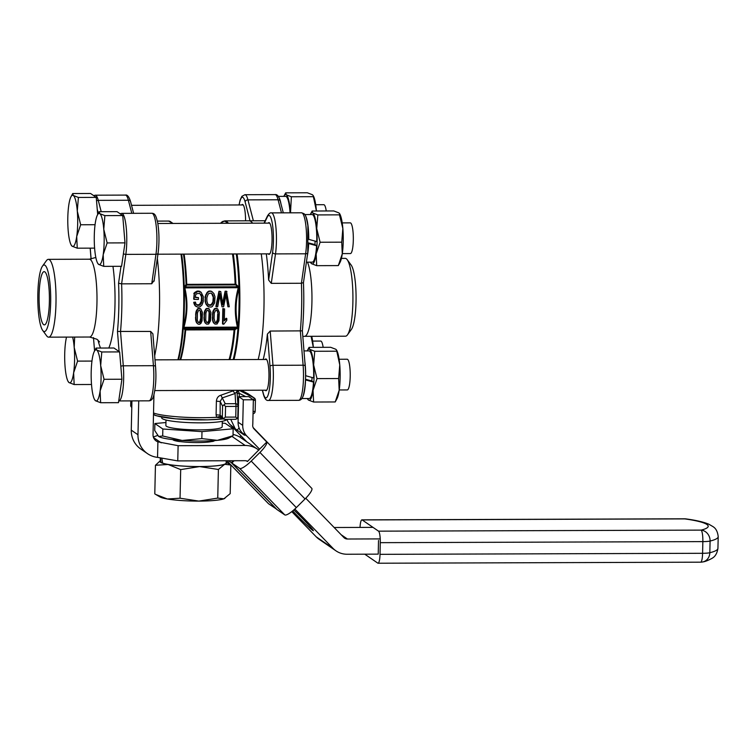 <?xml version="1.0" encoding="UTF-8"?>
<svg xmlns="http://www.w3.org/2000/svg" width="756" height="756" viewBox="0 0 756 756"><rect width="100%" height="100%" fill="white"/><g stroke="black" fill="none" stroke-linecap="round" stroke-linejoin="round"><path stroke-width="1.13" d="M184.294 288.603A76.498 14.818 89.8 0 1 183.424 326.668C186.921 313.967 187.214 301.275 184.294 288.603L184.275 287.365M237.979 327.735L234.87 329.758L185.059 329.918L183.349 327.915M183.358 327.83L183.424 326.668M184.275 287.271L186.089 284.369A74.022 14.345 -90.2 0 0 183.472 254.129M233.283 253.959A74.022 14.345 89.8 0 1 235.9 284.209L238.905 287.1M238.905 287.185L238.953 288.433C235.447 301.124 235.154 313.816 238.083 326.488L237.989 327.66M237.97 390.294L239.293 393.347L237.233 393.64M237.223 418.644L235.759 417.095L235.995 406.416L225.562 406.454L223.937 404.81L225.241 403.723L235.674 403.685L235.059 393.517L236.949 391.513L238.064 405.925A2.561 2.4 -3.5 0 1 238.064 406.123L237.819 416.887L237.223 418.644L235.551 419.315L224.504 419.353L235.551 419.315M225.562 406.454L225.326 417.123L223.36 418.824L222.321 416.802L222.566 406.123L223.937 404.81M221.952 418.002L221.782 417.274L222.217 418.134L216.622 417.312L220.138 416.358L220.733 417.085M220.894 395.208L232.99 390.909L235.059 393.517L222.255 397.902L220.894 395.208C218.257 395.983 216.764 397.977 216.396 401.181L220.185 401.493L220.138 416.358M239.718 390.294L239.142 390.294M198.459 297.609L195.511 297.618L195.577 294.793L196.844 293.715L199.631 293.375L201.701 295.898L202.003 300.926L200.482 304.488L197.467 305.311L195.974 303.95L195.454 302.116L194.245 302.617L195.52 305.963L197.713 307.134L199.858 306.898L201.975 305.008L203.26 301.597L203.364 296.758L201.172 292.336L197.959 291.391L194.292 293.782L194.169 299.423L198.422 299.404L198.459 297.609L195.52 297.278M201.172 292.336L199.612 291.287L197.467 291.051L194.301 292.846L193.678 299.083L194.169 299.423M195.454 302.116L193.753 302.287L193.867 303.052L195.029 305.632L196.295 306.605M199.962 293.583L201.531 296.843L201.351 301.323L199.376 304.64L196.683 304.81M205.056 322.831L206.653 324.135L208.647 324.031L210.489 320.818L210.924 312.483L209.232 308.911L206.218 308.609L204.375 311.822L204.063 319.75L204.63 322.009L206.095 323.766M196.636 322.85L198.223 324.163L199.631 324.277L200.916 323.388L202.069 320.846L202.495 312.511L200.803 308.93L197.788 308.628L195.946 311.85L195.634 319.779L196.201 322.037L197.675 323.795M238.074 326.62L237.422 327.131C234.341 313.995 234.634 300.86 238.32 287.705L238.943 288.291M184.284 288.471L184.833 287.885C187.913 301.02 187.611 314.156 183.935 327.31L184.313 328.113L236.808 327.943A1.021 0.652 -114.2 0 1 237.469 328.595M226.819 318.56L224.296 320.827L224.57 308.92L222.84 308.58L222.5 323.861L223.785 324.201L226.772 320.374L226.819 318.56L226.327 318.229L224.324 319.845M213.485 322.803L215.073 324.107L217.076 324.003L218.919 320.79L219.344 312.455L217.652 308.883L214.638 308.58L212.805 311.793L212.483 319.722L213.05 321.98L214.524 323.738M207.106 305.755L208.59 306.851L211.141 307.097L212.294 306.549L214.657 302.854L214.987 296.806L213.91 293.602L211.964 291.608L209.299 291.013L207.494 291.958L205.178 296.39L205.462 302.958L208.59 306.851M226.97 291.551L225.6 291.551L222.878 304.951L220.752 291.57L219.457 291.58L216.367 306.813L217.7 306.804L220.072 293.706L221.999 306.794L223.606 306.785L226.261 293.678L227.925 306.775L229.285 306.766L226.469 291.211L225.108 291.221L222.623 303.336M225.968 295.294L227.925 306.775M219.769 295.549L221.999 306.794M220.752 291.57L218.956 291.24L215.876 306.473L216.367 306.813M211.557 293.281L213.249 297.269L212.88 302.022L211.122 304.659L208.675 304.885M199.82 310.272L201.2 312.908L201.105 319.958L199.556 322.736L198.233 322.415L197.316 320.109L197.477 312.927L198.507 310.584L199.82 310.272L200.302 311.17L200.727 318.04L199.754 321.848L198.223 322.396M217.662 314.231L217.463 319.561L216.292 322.207L215.073 322.349L214.061 318.333L214.326 312.871L215.829 310.225L217.133 310.527L217.643 311.453L218.153 314.572L218.068 318.323L217.577 317.983M216.651 310.215L217.152 311.113M225.241 403.723L222.255 397.902L220.185 401.493L222.566 406.123M223.36 418.824L224.504 419.353M236.751 390.238L236.949 391.513L237.781 390.304L237.252 392.704M154.668 355.802A76.791 14.884 -90.2 0 0 157.333 258.41A76.791 14.884 -90.2 0 1 154.668 355.802M183.557 328.775A1.021 0.879 127.2 0 1 184.313 328.113L185.815 329.285L234.209 329.125L237.422 327.131L183.935 327.31L183.415 326.8M238.433 286.061A1.021 0.539 -53.9 0 1 237.743 286.76L185.248 286.93L186.817 285.05L235.21 284.889A1.021 0.548 -53.1 0 0 235.9 284.209L186.089 284.369A1.021 0.775 39.2 0 0 186.817 285.05L186.741 284.417A73.719 14.288 -90.2 0 0 184.105 254.12M184.521 286.231A1.021 0.765 40.4 0 0 185.248 286.93L184.833 287.885L238.32 287.705L235.135 284.265A73.719 14.288 -90.2 0 0 232.498 253.969M224.57 308.92L222.84 308.58M223.332 308.92L222.992 324.201M226.526 318.73L226.035 318.389M226.12 319.004L225.628 318.673M225.496 319.533L225.004 319.193M224.882 320.1L224.39 319.76M201.304 314.619L200.812 314.288M201.2 312.908L200.709 312.568M201.219 318.37L200.727 318.04M201.105 319.958L200.605 319.618M200.841 320.941L200.349 320.61M200.245 322.188L199.754 321.848M199.934 322.595L199.442 322.264M199.556 322.736L199.064 322.396M200.794 311.51L200.302 311.17M200.803 308.93L199.669 308.401M200.16 308.741L198.384 308.41M198.885 308.741L197.788 308.628M198.28 308.968L197.089 309.308M197.59 309.639L196.929 310.725L196.437 310.395M196.929 310.725L196.447 312.19L195.946 311.85M196.447 312.19L196.135 313.759L195.643 313.419M196.135 313.759L196.012 315.176L195.52 314.836M196.012 315.176L195.955 317.652L195.464 317.312M195.955 317.652L195.984 318.834L195.492 318.493M195.984 318.834L196.125 320.109L195.634 319.779M196.125 320.109L196.371 321.347L195.87 321.007M196.371 321.347L196.692 322.377L196.201 322.037M196.692 322.377L197.127 323.19M217.643 311.453L218.153 314.572M218.049 312.852L217.558 312.511M218.068 318.323L217.955 319.901L217.463 319.561M217.955 319.901L217.69 320.894L217.199 320.553M217.69 320.894L217.095 322.132L216.603 321.791M217.095 322.132L216.292 322.207M216.792 322.547L215.914 322.339M216.405 322.68L215.545 322.68M217.652 308.883L216.518 308.344M217.01 308.684L215.243 308.353M215.734 308.694L214.638 308.58M215.129 308.911L213.948 309.251M214.439 309.591L213.778 310.678L213.286 310.338M213.778 310.678L213.296 312.133L212.805 311.793M213.296 312.133L212.984 313.702L212.493 313.371M212.984 313.702L212.861 315.12L212.37 314.789M212.861 315.12L212.805 317.596L212.313 317.255M212.805 317.596L212.833 318.777L212.341 318.437M212.833 318.777L212.975 320.062L212.483 319.722M212.975 320.062L213.22 321.291L212.729 320.95M213.22 321.291L213.551 322.321L213.05 321.98M213.551 322.321L213.976 323.133M209.62 312.88L209.525 319.93L207.976 322.708L206.653 322.387L205.745 320.081L205.906 312.899L206.927 310.565L208.25 310.243L209.62 312.88L209.129 312.54L208.779 320.582L207.872 322.236L206.643 322.377M209.724 314.59L209.232 314.26M209.639 318.342L209.147 318.011M209.525 319.93L209.034 319.59M209.27 320.922L208.779 320.582M208.665 322.16L208.174 321.82M208.363 322.566L207.872 322.236M207.976 322.708L207.484 322.368M208.231 310.243L209.129 312.54M209.223 311.481L208.732 311.141M209.232 308.911L208.089 308.372M208.58 308.713L206.813 308.382M207.305 308.713L206.218 308.609M206.709 308.939L205.519 309.28M206.01 309.62L205.358 310.697L204.867 310.366M205.358 310.697L204.867 312.162L204.375 311.822M204.867 312.162L204.564 313.731L204.063 313.4M204.564 313.731L204.441 315.148L203.94 314.808M204.441 315.148L204.385 317.624L203.893 317.284M204.385 317.624L204.413 318.805L203.922 318.465M204.413 318.805L204.555 320.081L204.063 319.75M204.555 320.081L204.791 321.319L204.3 320.979M204.791 321.319L205.122 322.349L204.63 322.009M205.122 322.349L205.556 323.162M201.162 294.708L200.671 294.368M201.701 295.898L201.209 295.558M202.022 297.174L201.531 296.843M202.117 298.28L201.616 297.949M202.069 300.123L201.578 299.792M202.003 300.926L201.512 300.586M201.843 301.653L201.351 301.323M201.512 302.778L201.02 302.438M201.313 303.25L200.822 302.92M200.973 303.874L200.472 303.534M200.482 304.488L199.99 304.158M199.867 304.98L199.376 304.64M199.253 305.301L198.762 304.961M198.743 305.405L198.252 305.065M197.902 305.405L197.41 305.065M197.467 305.311L196.976 304.97M194.245 302.617L193.753 302.287M194.358 303.392L193.867 303.052M194.566 304.205L194.065 303.865M194.953 305.112L194.453 304.781M195.52 305.963L195.029 305.632M200.104 291.627L199.612 291.287M199.244 291.381L198.752 291.051M197.959 291.391L197.467 291.051M197.288 291.542L196.796 291.202M196.362 291.996L195.861 291.655M195.435 292.591L194.944 292.251M194.802 293.186L194.301 292.846M194.292 293.782L193.801 293.441M213.74 297.609L213.381 302.353L212.578 303.893L210.82 305.367L209.053 305.178L207.654 303.695L206.889 301.19L206.87 297.751L207.909 294.689L208.845 293.479L211.151 293.073L212.833 294.651L213.249 297.269M213.532 296.182L213.031 295.842M213.674 300.699L213.173 300.359M213.381 302.353L212.88 302.022M212.578 303.893L212.086 303.553M211.614 304.999L211.122 304.659M210.82 305.367L210.329 305.027M209.62 305.367L209.129 305.027M212.833 294.651L212.341 294.311M211.964 291.608L210.659 291.013M211.16 291.344L209.299 291.013M209.79 291.353L208.524 291.249M209.015 291.589L207.494 291.958M207.985 292.298L206.955 293.46L206.464 293.12M206.955 293.46L206.171 295.067L205.679 294.727M206.171 295.067L205.67 296.73L205.178 296.39M205.67 296.73L205.49 298.053L204.999 297.713M205.49 298.053L205.434 300.359L204.942 300.019M205.434 300.359L205.556 301.663L205.056 301.323M205.556 301.663L205.953 303.298L205.462 302.958M205.953 303.298L206.142 304.555M206.634 304.895L207.598 306.095M225.6 291.551L225.108 291.221M219.457 291.58L218.956 291.24M220.298 296.267L219.807 295.927M220.497 297.656L220.005 297.316M226.516 296.012L226.016 295.672M248.11 393.8L241.183 390.285L248.119 393.81A2.561 0.595 -63.1 0 0 248.11 393.8A2.561 0.595 -63.1 0 0 248.091 393.8A2.561 2.561 0 0 1 248.393 393.98A2.561 2.485 124.5 0 0 248.119 393.81L254.035 397.873L239.331 390.408L237.781 390.304M253.336 400.472L253.355 400.482A2.561 0.595 -63.1 0 0 254.035 397.873A2.561 2.485 -55.5 0 1 255.367 400.132L253.355 400.482L253.099 411.604L255.122 411.255M258.165 359.516A76.791 14.884 -90.2 0 0 261.264 253.874A76.791 14.884 89.8 0 1 258.401 358.599A76.791 14.884 89.8 0 1 258.165 359.516M252.617 223.181A76.791 14.884 -90.2 0 0 248.922 220.799A76.791 14.884 89.8 0 1 252.617 223.181M130.854 400.888L130.694 405.991L131.78 407.635M153.525 413.003A43.517 5.67 -178.7 0 0 216.622 417.312L216.093 414.808L216.396 401.181M44.85 271.876A26.621 5.16 89.8 0 1 49.405 300.019A26.621 5.16 89.8 0 1 44.33 324.891A26.621 5.16 89.8 0 1 39.085 298.28A26.621 5.16 89.8 0 1 44.16 271.64A26.621 5.16 89.8 0 1 44.85 271.876M43.498 331.251A33.273 6.445 89.8 0 1 42.695 330.429A33.273 6.445 89.8 0 1 37.8 298.289A33.273 6.445 89.8 0 1 42.487 266.112A33.273 6.445 89.8 0 1 50.68 296.125A33.273 6.445 89.8 0 1 43.498 331.251M118.73 400.926L118.805 400.926A25.6 4.961 -90.2 0 0 123.294 365.8L120.525 331.544A76.791 14.884 -90.2 0 0 121.612 283.85L125.827 254.385A25.6 4.961 -90.2 0 0 126.224 227.547A25.6 4.961 -90.2 0 0 121.735 213.372L151.871 213.268A25.6 4.961 89.8 0 1 156.36 227.443A25.6 4.961 89.8 0 1 155.963 254.29L151.748 283.746L121.612 283.85L118.569 283.226A74.239 14.383 89.8 0 1 117.473 331.44L119.098 351.549M151.748 283.746L154.111 280.419M117.473 331.44L150.661 331.44L153.43 365.696A25.6 4.961 89.8 0 1 148.941 400.831C151.219 400.774 152.816 399.007 153.733 395.53C155.802 386.902 156.397 377.206 155.528 366.443A2.561 0.936 175.4 0 0 153.43 365.696L123.294 365.8A2.561 0.936 175.4 0 0 120.828 366.31M150.661 331.44L152.892 333.84L155.528 366.443A2.561 0.936 175.4 0 1 155.49 366.641M42.487 266.112L46.428 260.659A38.906 7.541 89.8 0 1 48.365 259.346A38.906 7.541 89.8 0 1 56.029 298.223A38.906 7.541 89.8 0 1 48.611 337.157A38.906 7.541 89.8 0 1 47.609 336.817A38.906 7.541 89.8 0 1 46.674 335.853L42.695 330.429M77.575 361.122L73.625 372.84A25.6 4.961 -90.2 0 0 74.201 347.467L77.575 361.122L91.967 361.075M69.07 382.602L68.021 381.289A25.6 4.961 -90.2 0 0 69.07 382.602A25.6 4.961 -90.2 0 0 73.625 372.84L74.154 384.549L69.07 382.602M66.519 337.1A25.6 4.961 -90.2 0 0 65.668 341.618A25.6 4.961 -90.2 0 0 65.092 366.991A25.6 4.961 -90.2 0 0 68.021 381.289M74.674 337.072L74.201 347.467A25.6 4.961 -90.2 0 0 72.642 337.081M94.576 350.907L93.47 337.601M91.514 384.492L74.154 384.549M323.143 347.325A15.347 2.977 -90.2 0 0 320.724 341.06L312.644 341.088M311.718 336.307A25.6 4.961 89.8 0 1 313.277 346.692A25.6 4.961 89.8 0 1 313.324 347.363L311.075 336.307M305.49 379.276L311.869 380.967L313.494 382.073L305.462 379.899M305.556 375.694L313.664 377.924A23.805 4.612 -90.2 0 0 309.006 350.897L303.988 350.916M305.566 379.966A23.805 4.612 89.8 0 1 302.324 397.703M304.848 361.557A23.805 4.612 89.8 0 1 305.66 375.76M301.805 398.535L309.157 398.516A23.805 4.612 -90.2 0 0 313.494 382.073M100.633 402.721L118.484 402.664L121.905 379.238L119.637 351.909L113.939 348.006L96.097 348.062L96.692 350.028A25.6 4.961 -90.2 0 0 94.349 351.351A25.6 4.961 -90.2 0 0 92.137 359.78A25.6 4.961 -90.2 0 0 91.57 385.163A25.6 4.961 -90.2 0 0 94.5 399.461A25.6 4.961 -90.2 0 0 95.549 400.774A25.6 4.961 -90.2 0 0 100.104 391.013A25.6 4.961 -90.2 0 0 100.68 365.639A25.6 4.961 -90.2 0 0 96.692 350.028L101.786 351.975L100.68 365.639L104.054 379.295L100.104 391.013L100.633 402.721L95.549 400.774L94.5 399.461M96.097 348.062L94.349 351.351M339.217 389.964L347.306 389.935A15.347 2.977 -90.2 0 0 350.226 374.57A15.347 2.977 -90.2 0 0 347.202 359.232L339.123 359.261M121.905 379.238L104.054 379.295M119.637 351.909L101.786 351.975M335.229 401.956L339.179 390.238A25.6 4.961 89.8 0 1 336.978 398.667L335.229 401.956L313.589 402.031L308.505 400.085A25.6 4.961 -90.2 0 0 313.06 390.323L313.589 402.031M317.01 378.605L313.06 390.323A25.6 4.961 -90.2 0 0 313.636 364.95L317.01 378.605L338.641 378.539L339.756 364.865A25.6 4.961 89.8 0 1 339.179 390.238L338.641 378.539M308.505 400.085L307.465 398.771A25.6 4.961 -90.2 0 0 308.505 400.085M336.514 349.99L336.817 350.567A25.6 4.961 89.8 0 1 339.756 364.865L336.514 349.99L335.777 349.253L330.684 347.306L309.053 347.373L309.658 349.338L314.742 351.275L313.636 364.95A25.6 4.961 -90.2 0 0 309.658 349.338A25.6 4.961 -90.2 0 0 307.305 350.661A25.6 4.961 -90.2 0 0 307.182 350.907M311.822 380.958A15.356 2.977 -90.2 0 0 312.02 377.48M309.053 347.373L307.305 350.661M314.742 351.275L336.373 351.209M290.058 212.823A23.805 4.612 -90.2 0 0 285.617 196.371L278.265 196.39M278.794 197.221A23.805 4.612 89.8 0 1 280.986 203.969M80.665 224.768L76.715 236.486A25.6 4.961 -90.2 0 0 77.292 211.113L80.665 224.768L95.058 224.721M72.16 246.239L71.121 244.925A25.6 4.961 -90.2 0 0 72.16 246.239A25.6 4.961 -90.2 0 0 76.715 236.486L77.244 248.185L72.16 246.239M97.675 214.553L96.248 197.382L90.559 193.479L72.708 193.536L73.313 195.492A25.6 4.961 -90.2 0 0 70.96 196.815A25.6 4.961 -90.2 0 0 68.758 205.254A25.6 4.961 -90.2 0 0 68.182 230.627A25.6 4.961 -90.2 0 0 71.121 244.925M72.708 193.536L70.96 196.815M78.397 197.439L77.292 211.113A25.6 4.961 -90.2 0 0 73.313 195.492L78.397 197.439L96.248 197.382M326.242 210.971A15.347 2.977 -90.2 0 0 323.823 204.696L315.734 204.725M94.604 248.129L77.244 248.185M313.126 195.464L313.438 196.031A25.6 4.961 89.8 0 1 316.367 210.329A25.6 4.961 89.8 0 1 316.424 211L313.126 195.464L312.389 194.717L307.305 192.771L285.673 192.846L283.925 196.125A25.6 4.961 -90.2 0 0 283.793 196.371M290.427 212.823A25.6 4.961 -90.2 0 0 290.257 210.414A25.6 4.961 -90.2 0 0 286.269 194.802A25.6 4.961 -90.2 0 0 283.925 196.125M285.673 192.846L286.269 194.802L291.362 196.749L290.521 212.823M291.362 196.749L312.993 196.673M308.58 242.922L314.969 244.604L316.584 245.719L308.561 243.536M308.656 239.34L316.755 241.57A23.805 4.612 -90.2 0 0 312.096 214.543L304.744 214.562M306.407 262.171L312.256 262.152A23.805 4.612 -90.2 0 0 316.584 245.719M308.656 243.612A23.805 4.612 89.8 0 1 307.267 256.142M305.273 215.394A23.805 4.612 89.8 0 1 308.75 239.406M342.317 253.6L350.397 253.572A15.347 2.977 -90.2 0 0 353.326 238.216A15.347 2.977 -90.2 0 0 350.302 222.869L342.213 222.897M103.723 266.358L121.574 266.301L124.995 242.874L122.727 215.554L117.038 211.652L99.187 211.708L99.792 213.664A25.6 4.961 -90.2 0 0 97.439 214.987A25.6 4.961 -90.2 0 0 95.237 223.426A25.6 4.961 -90.2 0 0 94.661 248.8A25.6 4.961 -90.2 0 0 97.6 263.097A25.6 4.961 -90.2 0 0 98.639 264.411A25.6 4.961 -90.2 0 0 103.194 254.659A25.6 4.961 -90.2 0 0 103.77 229.285A25.6 4.961 -90.2 0 0 99.792 213.664L104.876 215.611L103.77 229.285L107.144 242.941L103.194 254.659L103.723 266.358L98.639 264.411L97.6 263.097M124.995 242.874L107.144 242.941M122.727 215.554L104.876 215.611M99.187 211.708L97.439 214.987M341.74 242.175L342.846 228.501A25.6 4.961 89.8 0 1 342.27 253.874L341.74 242.175L320.109 242.241L316.159 253.959L316.688 265.668L311.604 263.721A25.6 4.961 -90.2 0 0 316.159 253.959A25.6 4.961 -90.2 0 0 316.726 228.586L320.109 242.241M338.319 265.592L342.27 253.874A25.6 4.961 89.8 0 1 340.068 262.313L338.319 265.592L316.688 265.668M311.604 263.721L310.555 262.408A25.6 4.961 -90.2 0 0 311.604 263.721M310.404 214.298A25.6 4.961 -90.2 0 1 312.748 212.975L317.841 214.921L316.726 228.586A25.6 4.961 -90.2 0 0 312.748 212.975L312.152 211.018L310.404 214.298A25.6 4.961 -90.2 0 0 310.272 214.543M317.841 214.921L339.472 214.846L339.605 213.636L338.868 212.89L333.783 210.943L312.152 211.018M314.912 244.594A15.356 2.977 -90.2 0 0 315.11 241.126M339.605 213.636L339.916 214.203A25.6 4.961 89.8 0 1 342.846 228.501L339.472 214.846M214.609 440.578A20.988 2.731 1.3 0 1 212.493 441.504L211.86 441.504A20.478 2.665 -178.7 0 1 180.495 441.608L179.852 441.608A20.988 2.731 1.3 0 1 172.803 439.623M165.942 422.528L154.886 423.54L162.842 429.011L201.984 431.629L201.833 438.603L217.35 440.351L233.009 435.758L233.16 428.784L225.203 423.313L222.255 423.114M201.984 431.629L233.16 428.784M154.886 423.54L154.725 430.523L158.637 436.429L162.691 435.985L182.187 440.464A35.834 4.668 -178.7 0 0 217.35 440.351A35.834 4.668 -178.7 0 0 228.662 438.159L233.009 435.758M162.842 429.011L162.691 435.985M158.883 436.581A35.834 4.668 -178.7 0 0 182.187 440.464L201.833 438.603M226.696 419.344A32.508 4.234 -178.7 0 1 200.453 422.84A32.508 4.234 -178.7 0 1 161.689 417.813L161.708 417.047M222.302 421.3L222.169 426.8A28.161 3.667 -178.7 0 1 199.442 429.88A28.161 3.667 -178.7 0 1 165.876 425.524L165.999 420.024M246.891 436.099A15.356 14.931 -55.5 0 1 242.723 425.344L243.309 399.811L253.355 399.773L252.797 424.343A5.216 5.065 124.5 0 0 254.092 428.964L266.774 442.033L259.573 449.168L246.891 436.099L242.26 432.914C239.435 429.909 238.055 426.337 238.093 422.169L238.679 396.626L248.724 396.598L253.355 399.773M241.088 435.872A12.795 2.929 -44.1 0 0 239.775 437.072M239.661 468.399L231.827 463.022L276.942 509.525L284.776 514.902L239.661 468.399A12.795 2.929 -44.1 0 0 251.209 461.094L259.932 452.457A12.795 2.929 -44.1 0 0 266.774 442.033M276.535 509.1L268.616 503.808A12.795 2.929 135.9 0 1 268.512 503.723A12.795 2.929 135.9 0 1 268.427 503.619M276.45 509.185L231.336 462.691L228.51 460.744M311.661 488.263A12.795 2.929 135.9 0 1 311.765 488.348A12.795 2.929 135.9 0 1 305.037 498.951L296.324 507.597A12.795 2.929 135.9 0 1 284.776 514.902M246.437 460.867L247.42 461.538L259.573 449.168M234.143 460.735L231.827 463.022M231.336 462.691L233.311 460.735M241.769 438.385L242.629 437.535L246.806 441.835M226.866 419.344A15.356 14.931 -55.5 0 0 230.145 424.598L242.629 437.535M242.251 432.904L244.538 435.258L237.044 430.117L230.145 424.598M234.757 427.754L230.731 419.334M239.132 428.057L237.044 430.117M243.309 399.811L238.679 396.626M157.607 435.484L153.326 436.959M153.94 394.802L153.033 434.691A7.683 7.465 124.5 0 0 157.9 441.854L178.114 445.69L245.18 445.473A23.039 22.406 -55.5 0 1 257.692 449.31A23.039 22.406 -55.5 0 1 258.883 450.189M334.152 527.508L373.02 527.386M305.755 498.232L343.885 537.544A5.122 4.98 124.5 0 0 347.41 539.019L380.221 538.905M233.037 434.445A23.039 22.406 -55.5 0 1 240.937 437.818L257.692 449.31M378.52 540.436L378.217 554.139L347.061 554.242A20.478 19.911 -55.5 0 1 335.938 550.822A20.478 19.911 -55.5 0 1 332.99 548.336L294.831 509.015M335.938 550.822L319.183 539.33A20.478 19.911 -55.5 0 1 316.235 536.845L291.769 511.623M292.676 510.895A19.202 0.86 -134.7 0 0 313.362 530.703A19.202 0.86 -134.7 0 0 303.543 519.599A19.202 0.86 -134.7 0 0 293.829 509.913M247.703 461.264A7.683 7.465 124.5 0 0 244.831 460.697L177.764 460.914L157.541 457.371A23.039 22.406 -55.5 0 1 147.533 453.666A23.039 22.406 -55.5 0 1 137.97 434.747L138.735 400.86M147.533 453.666L140.833 449.064A23.039 22.406 -55.5 0 1 131.27 430.145L131.931 400.878M178.114 445.69L177.764 460.914M157.9 441.854L157.541 457.371M380.013 554.337L380.277 542.666L702.853 541.617A10.244 1.332 1.3 0 0 710.092 541.06A10.244 9.148 -103.8 0 0 701.114 530.117A10.244 1.984 89.8 0 1 702.853 541.617L702.589 553.298A10.244 1.984 89.8 0 1 700.651 562.18A10.244 10.244 0 0 0 703.071 561.878A10.244 9.148 -103.8 0 0 709.827 552.731A10.244 1.332 -178.7 0 1 702.589 553.298L380.013 554.337A10.244 1.984 89.8 0 1 378.076 563.229A10.244 1.984 89.8 0 1 377.811 563.135L364.761 554.186M378.539 531.166L362.181 519.939L684.756 518.89A10.244 6.757 -82.1 0 1 685.938 518.899A10.244 10.244 0 0 0 684.492 518.805A10.244 1.984 89.8 0 1 684.756 518.89A70.648 9.195 -178.7 0 1 701.114 530.117L378.539 531.166A10.244 1.984 89.8 0 1 380.277 542.666M360.026 527.423A10.244 1.984 89.8 0 1 361.916 519.854A10.244 1.984 89.8 0 1 362.181 519.939M167.35 498.988L180.041 498.213L198.828 501.096A33.273 4.338 -178.7 0 1 167.35 498.988A33.273 4.338 -178.7 0 1 159.998 496.947L155.717 494.433L167.35 498.988M180.041 498.213L180.693 469.599L168.134 464.486L155.443 465.261L160.253 460.791M155.717 494.433L154.791 493.876L155.443 465.261M230.183 493.63L230.835 465.016L224.683 464.297L218.389 469.476L217.747 498.091L223.899 498.809L230.183 493.63M180.693 469.599L199.612 466.584L218.389 469.476M224.863 498.384A33.273 4.338 -178.7 0 1 224.797 498.421A33.273 4.338 -178.7 0 1 223.899 498.809A33.273 4.338 -178.7 0 1 198.828 501.096L217.747 498.091M226.186 462.266L230.835 465.016M226.176 462.351A33.273 4.338 -178.7 0 1 224.683 464.297A33.273 4.338 -178.7 0 1 199.612 466.584A33.273 4.338 -178.7 0 1 168.134 464.486A33.273 4.338 -178.7 0 1 160.253 460.858M226.214 460.754L226.167 462.937A32.971 4.29 -178.7 0 1 199.433 466.546A32.971 4.29 -178.7 0 1 162.634 463.116L161.841 458.24M160.584 458.023L160.858 462.294L162.483 462.294M160.858 462.294A32.971 4.29 -178.7 0 1 160.244 461.443L160.319 457.975M263.192 359.497A76.791 14.884 -90.2 0 0 263.428 358.58A76.791 14.884 -90.2 0 0 267.397 334.086L270.005 366.273A23.039 4.46 89.8 0 1 268.654 393.148A23.039 4.46 89.8 0 1 263.258 393.243A2.561 2.003 165.4 0 0 263.286 393.876L262.341 390.219M263.286 393.876C264.591 398.705 266.32 400.888 268.484 400.434A25.6 4.961 -90.2 0 0 272.973 365.309L270.204 331.052L267.397 334.086M270.204 331.052L302.362 330.863C303.77 315.526 304.129 299.489 303.458 282.744L307.768 252.617L307.881 225.562C305.481 212.701 305.074 214.231 301.55 212.786A25.6 4.961 89.8 0 1 306.029 226.961A25.6 4.961 89.8 0 1 305.632 253.799L275.496 253.903A25.6 4.961 -90.2 0 0 275.893 227.055A25.6 4.961 -90.2 0 0 271.413 212.88C270.298 212.493 268.985 213.532 267.454 215.989A2.561 2.334 25.6 0 0 267.255 217.104A23.039 4.46 89.8 0 1 272.481 224.494A23.039 4.46 89.8 0 1 272.585 252.362L268.626 280.051L271.281 283.358L275.496 253.903A2.561 1.512 8.1 0 1 272.585 252.362M307.768 252.617A2.561 1.512 8.1 0 1 305.632 253.799L301.417 283.264L271.281 283.358M268.626 280.051A76.791 14.884 -90.2 0 0 266.292 253.855M307.503 262.171A38.906 7.541 -90.2 0 1 311.812 305.849A38.906 7.541 -90.2 0 1 304.545 336.325L345.511 336.193A38.906 7.541 -90.2 0 0 347.448 334.88L351.389 329.427A33.273 6.445 -90.2 0 0 356.076 297.25A33.273 6.445 -90.2 0 0 351.181 265.11L347.202 259.677A38.906 7.541 -90.2 0 0 345.256 258.372L341.419 258.391M268.153 223.133A15.867 3.071 89.8 0 1 268.928 222.614A15.867 3.071 89.8 0 1 271.395 228.851A15.867 3.071 89.8 0 1 271.763 245.511A15.867 3.071 89.8 0 1 269.032 254.356A15.867 3.071 89.8 0 1 268.257 253.846M347.448 334.88A38.906 7.541 -90.2 0 0 352.929 297.259A38.906 7.541 -90.2 0 0 347.202 259.677M241.674 204.961A15.867 3.071 89.8 0 1 242.449 204.441A15.867 3.071 89.8 0 1 245.577 220.818M305.159 366.159A2.561 0.936 -4.6 0 0 305.197 365.961A2.561 0.936 -4.6 0 0 303.109 365.214L300.34 330.958A76.791 14.884 89.8 0 0 301.417 283.264L303.402 282.621M265.063 359.487A15.867 3.071 89.8 0 1 265.838 358.977A15.867 3.071 89.8 0 1 268.786 369.75A15.867 3.071 89.8 0 1 267.794 387.45A15.867 3.071 89.8 0 1 265.942 390.72A15.867 3.071 89.8 0 1 265.158 390.209M172.85 223.445L168.645 221.064A76.791 14.884 89.8 0 1 172.34 223.445M180.996 254.129A76.791 14.884 89.8 0 1 177.896 359.771M183.292 328.425A76.498 14.818 89.8 0 1 178.501 359.771M172.292 222.859A76.498 14.818 89.8 0 1 172.803 223.445M181.629 254.129A76.498 14.818 89.8 0 1 184.237 286.722M233.16 359.591A76.498 14.818 -90.2 0 0 237.951 328.246M265.167 220.752L224.73 220.884A76.791 14.884 89.8 0 1 228.416 223.256M237.072 253.95A76.791 14.884 89.8 0 1 233.973 359.591M238.896 286.543A76.498 14.818 -90.2 0 0 236.288 253.95M227.461 223.266A76.498 14.818 -90.2 0 0 221.092 222.699L224.73 220.884M238.083 326.488A76.498 14.818 -90.2 0 0 238.953 288.433M245.719 396.607L239.293 393.347L239.217 396.626M253.071 412.266A2.561 0.491 -90.2 0 0 253.099 411.604L253.08 411.604M216.093 414.808L219.873 415.12L222.321 416.802M229.077 359.61A73.719 14.288 -90.2 0 0 234.105 329.625L234.209 329.125A1.021 0.661 -114.7 0 1 234.87 329.758A74.022 14.345 89.8 0 1 229.9 359.61M180.089 359.771A74.022 14.345 -90.2 0 0 185.059 329.918A1.021 0.879 128.4 0 1 185.815 329.285L185.711 329.786A73.719 14.288 -90.2 0 1 180.684 359.761M200.51 321.64L200.019 321.3M217.359 321.584L216.868 321.253M208.93 321.612L208.439 321.281M201.635 302.362L201.143 302.022M223.218 303.165L222.718 302.825M223.143 303.534L222.642 303.194M220.733 299.092L220.242 298.752M226.62 296.796L226.129 296.456M235.995 406.416A2.561 0.491 -90.2 0 0 235.674 403.685A2.561 2.4 -3.5 0 1 238.064 405.925A2.561 2.561 0 0 1 238.064 406.142L235.995 406.416M153.506 414.052A40.956 5.33 1.3 0 0 180.41 419.202A40.956 5.33 1.3 0 0 223.37 418.89M130.75 405.556L131.809 406.284M225.326 417.123L235.759 417.095M91.117 259.081L90.229 248.148M151.871 213.268C155.037 213.428 155.953 215.469 157.72 222.869C159.251 232.621 159.374 242.704 158.099 253.109A2.561 1.512 8.1 0 1 155.963 254.29L125.827 254.385A2.561 1.512 -171.9 0 1 123.426 253.6M120.988 266.301L118.569 283.226M101.209 211.699L98.261 200.359A2.561 2.003 165.4 0 0 96.541 200.869M131.799 213.334L128.397 200.264L98.261 200.359A25.6 4.961 -90.2 0 0 95.256 195.199L125.392 195.095A25.6 4.961 89.8 0 1 128.397 200.264A2.561 2.003 -14.6 0 1 130.58 201.663L133.614 213.334M95.832 257.465L89.321 259.204A38.906 7.541 89.8 0 1 96.995 298.091A38.906 7.541 89.8 0 1 89.577 337.025L96.919 339.246L99.556 341.873M108.788 348.025A54.271 10.518 -90.2 0 0 112.946 266.329M97.996 340.077A54.271 10.518 -90.2 0 0 100.576 348.053M97.231 209.232L98.308 213.353M242.723 425.344L238.093 422.169M268.616 503.808L226.838 460.754M296.324 507.597L251.209 461.094M259.932 452.457L305.037 498.951M161.226 442.855L153.525 437.563M245.18 445.473L231.979 436.41M347.41 539.019L341.164 534.728M332.99 548.336L316.235 536.845M137.97 434.747L131.27 430.145M703.071 561.878C704.979 561.68 708.003 560.48 712.133 558.297C711.991 558.079 716.603 556.888 717.935 548.346A80.892 10.537 -178.7 0 1 709.827 552.731L710.092 541.06A80.892 10.537 -178.7 0 0 718.2 536.675C717.331 528.368 713.04 526.904 713.248 526.762L708.816 524.201C703.449 521.98 695.822 520.213 685.938 518.899M270.005 366.273A2.561 0.936 175.4 0 1 272.973 365.309L303.109 365.214A25.6 4.961 89.8 0 1 298.62 400.34L268.484 400.434M253.373 220.79L247.94 199.877A25.6 4.961 -90.2 0 0 244.935 194.708L241.892 196.324L240.143 200.009L239.038 204.97M239.123 204.97A23.039 4.46 89.8 0 1 245.133 201.928A2.561 2.003 -14.6 0 1 247.94 199.877L278.076 199.773A2.561 2.003 -14.6 0 1 280.259 201.172C278.955 196.352 277.225 194.16 275.071 194.613A25.6 4.961 89.8 0 1 278.076 199.773L281.468 212.852M245.133 201.928L250.038 220.799M263.258 393.243L262.474 390.219M264.354 223.143L267.255 217.104M248.393 393.98L254.309 398.034A2.561 2.561 0 0 1 255.424 400.198L255.169 411.321A2.561 2.561 0 0 1 253.033 413.787M223.653 419.089L220.714 417.076M168.645 221.064L157.361 221.102M220.535 223.285L221.092 222.699M130.694 405.991L130.807 400.888M237.819 416.887L238.064 406.142M223.426 418.928L207.702 419.854L175.572 418.843L156.057 415.696L153.487 414.657M91.06 259.091L90.172 248.148M93.649 195.596L95.256 195.199M89.321 259.204L48.365 259.346M89.577 337.025L48.611 337.157M154.073 281.204L158.099 253.109M118.805 400.926L148.941 400.831M125.392 195.095C127.31 194.519 129.04 196.702 130.58 201.663M120.128 213.768L121.735 213.372M154.829 390.568L266.707 390.2M154.989 359.847L266.613 359.487M131.535 205.32L243.224 204.952M157.938 254.205L269.807 253.846M157.824 223.492L269.703 223.124M253.137 427.565L311.765 488.348M226.819 460.754L268.512 503.723M378.076 563.229L700.651 562.18M361.916 519.854L684.492 518.805M717.935 548.346L718.2 536.675M302.362 330.863L305.197 365.961C306.076 376.724 305.471 386.42 303.402 395.038C302.485 398.525 300.897 400.293 298.62 400.34M301.55 212.786L271.413 212.88M264.024 223.143L267.454 215.989M304.545 336.325L302.816 336.448M283.292 212.842L280.259 201.172M275.071 194.613L244.935 194.708"/></g></svg>
